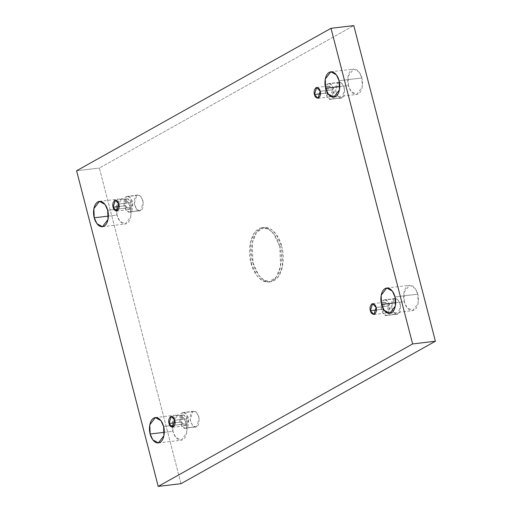<?xml version="1.0" encoding="UTF-8"?>
<svg xmlns="http://www.w3.org/2000/svg" width="512" height="512" viewBox="0 0 512 512"><rect width="100%" height="100%" fill="white"/><g stroke="black" fill="none" stroke-linecap="round" stroke-linejoin="round"><path stroke-width="0.38" stroke-dasharray="2.56 1.92" d="M279.789 246.822L274.118 234.374L268.768 229.306L262.17 227.712L254.47 232.755L250.246 243.309L251.027 262.931L253.005 262.694L252.224 243.078L256.454 232.518L264.147 227.475L270.752 229.069L276.102 234.138L281.773 246.592L279.789 246.822L281.773 246.592C280.384 238.656 271.398 223.021 260.659 228.627C250.106 234.944 250.458 255.411 253.005 262.694C254.394 270.63 263.379 286.259 274.118 280.659C284.672 274.342 284.32 253.875 281.773 246.592L282.554 266.208L278.323 276.768L270.624 281.811L264.026 280.218L258.675 275.149L253.005 262.694L251.027 262.931L256.698 275.386L262.048 280.454L268.646 282.048L276.346 277.005L280.57 266.445L279.789 246.822C282.336 254.112 282.688 274.579 272.134 280.89C261.402 286.496 252.416 270.867 251.027 262.931C248.48 255.648 248.128 235.181 258.682 228.864C269.414 223.258 278.4 238.893 279.789 246.822M339.763 86.547L348.416 85.517L348.058 76.358L353.619 69.082L359.194 72.186L361.843 77.997L339.066 80.717L361.843 77.997C361.197 74.298 357.005 67.002 351.994 69.619C347.066 72.563 347.232 82.118 348.416 85.517C349.069 89.216 353.261 96.512 358.272 93.894C363.194 90.95 363.034 81.402 361.843 77.997L362.208 87.155L356.64 94.438L351.066 91.328L348.416 85.517L339.763 86.547M108.365 216.115L117.024 215.085L116.659 205.926L122.221 198.65L127.802 201.754L130.445 207.565L107.667 210.285L130.445 207.565C129.798 203.866 125.606 196.57 120.595 199.187C115.667 202.131 115.834 211.686 117.024 215.085C117.67 218.784 121.862 226.08 126.874 223.462C131.795 220.518 131.635 210.97 130.445 207.565L130.81 216.723L125.242 224.006L119.667 220.896L117.024 215.085L108.365 216.115M395.674 302.752L404.333 301.715L403.968 292.563L409.536 285.28L415.11 288.39L417.754 294.202L394.976 296.915L417.754 294.202C417.107 290.496 412.915 283.206 407.904 285.818C402.982 288.768 403.142 298.317 404.333 301.715C404.979 305.421 409.171 312.717 414.182 310.099C419.11 307.149 418.944 297.6 417.754 294.202L418.118 303.36L412.557 310.637L406.976 307.526L404.333 301.715L395.674 302.752M164.275 432.32L172.934 431.283L172.57 422.131L178.138 414.848L183.712 417.958L186.362 423.77L163.584 426.483L186.362 423.77C185.709 420.07 181.517 412.774 176.506 415.386C171.584 418.336 171.744 427.885 172.934 431.283C173.581 434.989 177.773 442.285 182.784 439.667C187.712 436.717 187.546 427.168 186.362 423.77L186.72 432.928L181.158 440.205L175.584 437.094L172.934 431.283L164.275 432.32M192.723 411.603L193.734 411.27L196.755 412.666L199.136 418.394L196.614 426.63L186.214 427.872L188.736 419.629L186.355 413.901L183.334 412.506L182.33 412.838L192.723 411.603C190.65 412.275 189.914 415.552 190.515 421.44C192.723 426.432 194.758 428.16 196.614 426.63C198.688 425.958 199.424 422.675 198.822 416.787C196.614 411.802 194.579 410.074 192.723 411.603L182.33 412.838C184.179 411.315 186.214 413.043 188.422 418.029C189.024 423.917 188.288 427.2 186.214 427.872C184.358 429.395 182.33 427.667 180.115 422.682C179.514 416.794 180.25 413.51 182.33 412.838L179.802 421.082L182.182 426.81L185.203 428.205L196.614 426.63L195.603 426.963L192.582 425.568L190.202 419.84L192.723 411.603M175.066 422.72L181.395 421.965L183.622 414.925L187.149 418.746L174.765 420.218L187.149 418.746L184.915 425.792L181.395 421.965L175.066 422.72M394.08 298.854L395.085 298.522L398.106 299.917L400.486 305.645L397.965 313.888L387.565 315.123L390.093 306.886L387.706 301.158L384.691 299.763L383.68 300.096L394.08 298.854C392.006 299.526 391.264 302.81 391.866 308.698C394.08 313.683 396.115 315.411 397.965 313.888C400.038 313.21 400.781 309.933 400.179 304.045C397.965 299.059 395.936 297.331 394.08 298.854L383.68 300.096C385.536 298.566 387.565 300.294 389.779 305.286C390.381 311.174 389.645 314.451 387.565 315.123C385.715 316.653 383.68 314.925 381.472 309.939C380.87 304.051 381.606 300.768 383.68 300.096L381.158 308.333L383.539 314.061L386.56 315.456L396.96 314.221L393.939 312.826L391.558 307.091L394.08 298.854M376.422 309.978L382.746 309.222L384.979 302.176L388.499 305.997L376.122 307.475L388.499 305.997L386.272 313.043L382.746 309.222L376.422 309.978M338.163 82.656L339.174 82.317L342.195 83.718L344.576 89.446L342.054 97.683L331.654 98.925L334.176 90.682L331.795 84.954L328.774 83.558L327.77 83.891L338.163 82.656C336.09 83.328 335.354 86.605 335.955 92.493C338.163 97.478 340.198 99.213 342.054 97.683C344.128 97.011 344.864 93.728 344.262 87.84C342.054 82.854 340.019 81.126 338.163 82.656L327.77 83.891C329.619 82.368 331.654 84.096 333.862 89.082C334.464 94.97 333.728 98.253 331.654 98.925C329.798 100.448 327.77 98.72 325.555 93.734C324.954 87.846 325.69 84.563 327.77 83.891L325.242 92.134L327.629 97.862L330.643 99.258L342.054 97.683L341.043 98.016L338.022 96.621L335.642 90.893L338.163 82.656M320.506 93.773L326.835 93.018L329.062 85.978L332.589 89.798L320.205 91.27L332.589 89.798L330.355 96.845L326.835 93.018L320.506 93.773M136.813 195.398L137.818 195.066L140.838 196.461L143.219 202.189L140.698 210.432L130.298 211.667L132.826 203.43L130.438 197.702L127.424 196.307L126.413 196.64L136.813 195.398C134.739 196.07 133.997 199.354 134.598 205.242C136.813 210.227 138.842 211.955 140.698 210.432C142.771 209.76 143.507 206.477 142.912 200.589C140.698 195.603 138.662 193.875 136.813 195.398L126.413 196.64C128.269 195.11 130.298 196.838 132.512 201.83C133.114 207.718 132.378 210.995 130.298 211.667C128.448 213.197 126.413 211.469 124.198 206.483C123.603 200.595 124.339 197.312 126.413 196.64L123.891 204.877L126.272 210.605L129.293 212L139.693 210.765L136.672 209.37L134.291 203.642L136.813 195.398M119.149 206.522L125.478 205.766L127.712 198.72L131.232 202.541L118.854 204.019L131.232 202.541L129.005 209.587L125.478 205.766L119.149 206.522M180.998 483.686L99.373 168.051L353.779 25.6L99.373 168.051L180.998 483.686M76.595 170.771L99.373 168.051L76.595 170.771M125.478 205.766C125.952 208.314 127.36 209.51 129.702 209.357C131.52 207.181 132.032 204.909 131.232 202.541C130.758 199.994 129.35 198.797 127.008 198.95C125.19 201.126 124.678 203.398 125.478 205.766M326.835 93.018C327.309 95.571 328.717 96.768 331.059 96.608C332.877 94.438 333.389 92.166 332.589 89.798C332.115 87.245 330.707 86.048 328.365 86.208C326.547 88.378 326.035 90.65 326.835 93.018M382.746 309.222C383.219 311.77 384.627 312.966 386.97 312.813C388.787 310.637 389.299 308.365 388.499 305.997C388.026 303.45 386.618 302.253 384.282 302.406C382.458 304.582 381.946 306.854 382.746 309.222M181.395 421.965C181.869 424.518 183.27 425.715 185.613 425.562C187.437 423.386 187.949 421.114 187.149 418.746C186.675 416.192 185.267 414.995 182.925 415.155C181.107 417.325 180.595 419.597 181.395 421.965M262.17 227.712L264.147 227.475M330.842 71.795L353.619 69.082M99.443 201.363L122.221 198.65M386.758 287.994L409.536 285.28M155.36 417.562L178.138 414.848M193.734 411.27L183.334 412.506M171.245 416.397L183.622 414.925M395.085 298.522L384.691 299.763M372.595 303.654L384.979 302.176M339.174 82.317L328.774 83.558M316.685 87.45L329.062 85.978M137.818 195.066L127.424 196.307M115.328 200.198L127.712 198.72M116.627 211.066L129.005 209.587M139.693 210.765L129.293 212M317.978 98.317L330.355 96.845M341.043 98.016L330.643 99.258M373.894 314.522L386.272 313.043M396.96 314.221L386.56 315.456M172.538 427.264L184.915 425.792M195.603 426.963L185.203 428.205M158.381 442.918L181.158 440.205M389.779 313.35L412.557 310.637M102.464 226.72L125.242 224.006M333.862 97.152L356.64 94.438M268.646 282.048L270.624 281.811"/><path stroke-width="0.77" d="M339.066 80.717L336.416 74.906L330.842 71.795L325.28 79.072L325.638 88.23L339.763 86.547L325.638 88.23C324.454 84.832 324.288 75.283 329.216 72.333C334.227 69.715 338.419 77.011 339.066 80.717C340.256 84.115 340.416 93.664 335.494 96.614C330.483 99.226 326.291 91.93 325.638 88.23L328.288 94.042L333.862 97.152L339.43 89.869L339.066 80.717M107.667 210.285L105.024 204.474L99.443 201.363L93.882 208.64L94.246 217.798L108.365 216.115L94.246 217.798C93.056 214.4 92.89 204.851 97.818 201.901C102.829 199.283 107.021 206.579 107.667 210.285C108.858 213.683 109.018 223.232 104.096 226.182C99.085 228.794 94.893 221.504 94.246 217.798L96.89 223.61L102.464 226.72L108.032 219.437L107.667 210.285M394.976 296.915L392.333 291.104L386.758 287.994L381.19 295.277L381.555 304.435L395.674 302.752L381.555 304.435C380.365 301.03 380.205 291.482 385.126 288.538C390.138 285.92 394.33 293.216 394.976 296.915C396.166 300.314 396.333 309.869 391.405 312.813C386.394 315.43 382.202 308.134 381.555 304.435L384.198 310.246L389.779 313.35L395.341 306.074L394.976 296.915M163.584 426.483L160.934 420.672L155.36 417.562L149.792 424.845L150.157 434.003L164.275 432.32L150.157 434.003C148.966 430.598 148.806 421.05 153.728 418.106C158.739 415.488 162.931 422.784 163.584 426.483C164.768 429.882 164.934 439.437 160.006 442.381C154.995 444.998 150.803 437.702 150.157 434.003L152.806 439.814L158.381 442.918L163.942 435.642L163.584 426.483M174.765 420.218L171.245 416.397L169.018 423.443L175.066 422.72L169.018 423.443C168.218 421.075 168.723 418.803 170.547 416.627C172.89 416.474 174.298 417.67 174.765 420.218C175.565 422.592 175.059 424.858 173.235 427.034C170.893 427.194 169.485 425.99 169.018 423.443L172.538 427.264L174.765 420.218M376.122 307.475L372.595 303.654L370.368 310.694L376.422 309.978L370.368 310.694C369.568 308.326 370.08 306.054 371.898 303.885C374.24 303.725 375.648 304.922 376.122 307.475C376.922 309.843 376.41 312.115 374.592 314.291C372.25 314.445 370.842 313.248 370.368 310.694L373.894 314.522L376.122 307.475M320.205 91.27L316.685 87.45L314.458 94.496L320.506 93.773L314.458 94.496C313.658 92.128 314.163 89.856 315.987 87.68C318.33 87.526 319.738 88.723 320.205 91.27C321.005 93.638 320.499 95.91 318.675 98.086C316.333 98.24 314.925 97.043 314.458 94.496L317.978 98.317L320.205 91.27M118.854 204.019L115.328 200.198L113.101 207.238L119.149 206.522L113.101 207.238C112.301 204.87 112.813 202.598 114.63 200.429C116.973 200.269 118.381 201.466 118.854 204.019C119.654 206.387 119.142 208.659 117.325 210.835C114.982 210.989 113.574 209.792 113.101 207.238L116.627 211.066L118.854 204.019M435.405 341.229L180.998 483.686L435.405 341.229L412.627 343.949L158.221 486.4L180.998 483.686L158.221 486.4L76.595 170.771L331.002 28.314L353.779 25.6L435.405 341.229L353.779 25.6L331.002 28.314L412.627 343.949L435.405 341.229M158.221 486.4L412.627 343.949L331.002 28.314L76.595 170.771L158.221 486.4"/></g></svg>
